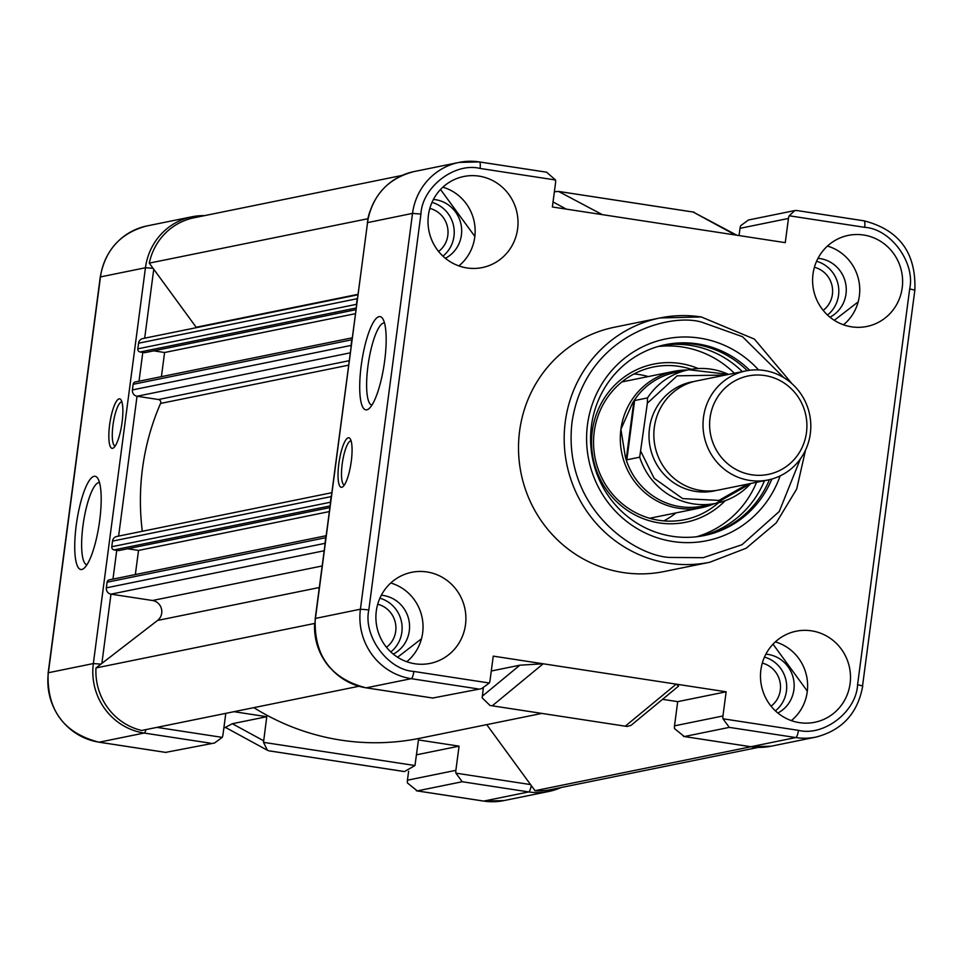 <?xml version="1.0" encoding="UTF-8"?>
<svg xmlns="http://www.w3.org/2000/svg" width="963" height="963" viewBox="0 0 963 963"><rect width="100%" height="100%" fill="white"/><g stroke="black" fill="none" stroke-linecap="round" stroke-linejoin="round"><path stroke-width="1.44" d="M367.986 218.709L149.277 263.128A59.826 57.864 -101.5 0 1 194.008 217.782L402.028 175.435M367.926 218.625A59.826 57.864 -101.5 0 1 369.936 211.306M196.44 327.649A11.135 10.762 78.5 0 0 196.175 327.264L149.277 263.128M355.877 309.701L144.679 352.687L140.141 351.989A2.781 2.696 -101.5 0 1 137.829 348.835L138.564 343.201A5.561 5.381 -101.5 0 1 142.801 338.567L357.839 294.798M356.479 305.139A2.781 2.696 -101.5 0 1 356.466 304.332L357.213 298.699A5.561 5.381 -101.5 0 1 357.478 297.579M355.359 313.685L164.589 352.506L153.719 350.845M161.411 376.653L164.589 352.506M142.307 531.263A239.293 231.469 -101.5 0 1 160.556 403.437A2.781 2.696 78.5 0 0 158.45 399.525L137.035 396.238A5.561 5.381 -101.5 0 1 132.413 389.931L133.159 384.297A2.781 2.696 -101.5 0 1 135.277 381.974L352.169 337.82M351.026 346.572A5.561 5.381 -101.5 0 1 351.062 345.428L351.796 339.783A2.781 2.696 -101.5 0 1 352.013 339.012M329.828 507.609L118.618 550.595L114.079 549.897A2.781 2.696 -101.5 0 1 111.768 546.743L112.515 541.11A5.561 5.381 -101.5 0 1 116.74 536.475L331.79 492.707M330.417 503.047A2.781 2.696 -101.5 0 1 330.417 502.241L331.152 496.607A5.561 5.381 -101.5 0 1 331.416 495.488M329.298 511.594L138.528 550.415L127.658 548.754M135.35 574.562L138.528 550.415M330.213 668.033A59.826 57.864 -101.5 0 1 314.624 623.446L95.987 667.949L157.571 620.437A11.135 10.762 78.5 0 0 152.491 600.503L110.974 594.147A5.561 5.381 -101.5 0 1 106.363 587.839L107.098 582.206A2.781 2.696 -101.5 0 1 109.216 579.882L326.12 535.729M324.964 544.48A5.561 5.381 -101.5 0 1 325 543.337L325.747 537.691A2.781 2.696 -101.5 0 1 325.963 536.921M358.886 686.27L141.693 730.472A59.826 57.864 -101.5 0 1 95.987 667.949M421.481 638.794L397.587 657.235M541.88 713.414L419.904 738.248A239.293 231.469 -101.5 0 1 253.847 707.649M750.911 746.758L535.031 790.695L486.736 724.645M758.375 747.384L550.355 789.72A59.826 57.864 -101.5 0 1 535.031 790.695M773.012 644.187L807.319 691.121M858.189 301.864L834.283 320.306M440.524 189.482L474.843 236.417M814.409 267.293A24.207 23.413 -101.5 0 1 832.116 286.107A24.207 23.413 -101.5 0 1 823.172 310.363M762.299 663.11A24.207 23.413 -101.5 0 1 780.006 681.924A24.207 23.413 -101.5 0 1 771.062 706.18M429.823 208.405A24.207 23.413 -101.5 0 1 447.53 227.232A24.207 23.413 -101.5 0 1 438.586 251.475M377.713 604.222A24.207 23.413 -101.5 0 1 395.42 623.049A24.207 23.413 -101.5 0 1 386.476 647.292M433.41 199.449A31.165 30.142 -101.5 0 1 435.553 199.702A31.165 30.142 -101.5 0 1 461.241 225.571A31.165 30.142 -101.5 0 1 445.388 258.301M381.3 595.266A31.165 30.142 -101.5 0 1 383.443 595.519A31.165 30.142 -101.5 0 1 409.131 621.388A31.165 30.142 -101.5 0 1 393.277 654.118M817.996 258.337A31.165 30.142 -101.5 0 1 820.139 258.59A31.165 30.142 -101.5 0 1 845.827 284.458A31.165 30.142 -101.5 0 1 829.986 317.188M765.886 654.154A31.165 30.142 -101.5 0 1 768.029 654.407A31.165 30.142 -101.5 0 1 793.717 680.275A31.165 30.142 -101.5 0 1 777.875 713.005M483.306 688.184L482.162 697.85L490.011 705.47L627.106 726.463L631.018 725.368L678.614 686.065L676.195 684.139L543.192 663.784L519.851 665.192L491.286 671.006M479.056 176.133A46.465 44.948 78.5 0 0 462.348 176.819A46.465 44.948 78.5 0 0 428.066 223.861A46.465 44.948 78.5 0 0 466.971 267.943A46.465 44.948 78.5 0 0 480.874 267.834A46.465 44.948 78.5 0 0 518.01 221.695A46.465 44.948 78.5 0 0 479.056 176.133M426.946 571.95A46.465 44.948 78.5 0 0 410.238 572.636A46.465 44.948 78.5 0 0 375.955 619.678A46.465 44.948 78.5 0 0 414.86 663.76A46.465 44.948 78.5 0 0 428.764 663.651A46.465 44.948 78.5 0 0 465.899 617.512A46.465 44.948 78.5 0 0 426.946 571.95M863.642 235.02A46.465 44.948 78.5 0 0 846.934 235.694A46.465 44.948 78.5 0 0 812.652 282.749A46.465 44.948 78.5 0 0 851.557 326.83A46.465 44.948 78.5 0 0 865.46 326.722A46.465 44.948 78.5 0 0 902.608 280.582A46.465 44.948 78.5 0 0 863.642 235.02M811.532 630.837A46.465 44.948 78.5 0 0 794.824 631.511A46.465 44.948 78.5 0 0 760.541 678.566A46.465 44.948 78.5 0 0 799.446 722.647A46.465 44.948 78.5 0 0 813.35 722.539A46.465 44.948 78.5 0 0 850.498 676.399A46.465 44.948 78.5 0 0 811.532 630.837M792.08 383.792L754.438 339.12L701.257 316.947L660.052 317.946L614.394 327.239A124.66 120.58 78.5 0 0 518.588 452.297A124.66 120.58 78.5 0 0 623.037 572.528A124.66 120.58 78.5 0 0 664.121 571.541L709.779 562.248A124.66 120.58 -101.5 0 1 668.707 563.235A124.66 120.58 -101.5 0 1 564.258 443.004A124.66 120.58 -101.5 0 1 660.052 317.946A124.66 120.58 -101.5 0 1 701.136 316.947M758.555 369.912A102.957 99.586 78.5 0 0 699.692 338.109A102.957 99.586 78.5 0 0 587.49 424.683A102.957 99.586 78.5 0 0 672.92 541.519A102.957 99.586 78.5 0 0 780.126 475.915M749.696 370.274A97.383 94.205 78.5 0 0 697.585 343.887A97.383 94.205 78.5 0 0 665.493 344.658A97.383 94.205 78.5 0 0 590.656 442.366A97.383 94.205 78.5 0 0 672.258 536.295A97.383 94.205 78.5 0 0 704.35 535.524A97.383 94.205 78.5 0 0 771.845 479.044M747.24 370.635A97.383 94.205 78.5 0 0 695.238 344.369A97.383 94.205 78.5 0 0 664.326 344.91M736.912 235.249L693.179 212.053L735.323 234.996L785.266 242.652L788.444 218.457A9.738 9.425 -101.5 0 1 789.203 215.772L864.666 227.328C890.739 228.869 915.5 262.73 909.686 288.9L857.576 684.717C856.408 711.597 823.883 736.683 798.435 730.339L722.972 718.783L729.304 727.378L684.332 736.539L750.827 746.722A61.211 59.212 78.5 0 0 771.002 746.229L815.974 737.08C842.192 730.255 857.78 713.222 862.74 685.981L857.576 684.717M694.263 212.221L558.528 191.432L602.32 214.641L735.323 234.996M379.073 316.634A47.163 11.279 98.7 0 1 382.6 318.464A47.163 11.279 98.7 0 1 384.081 364.941A47.163 11.279 98.7 0 1 368.769 408.842A47.163 11.279 98.7 0 1 366.807 409.817A47.163 11.279 98.7 0 1 361.209 365.615A47.163 11.279 98.7 0 1 379.073 316.634M384.49 322.918A41.602 9.943 -81.3 0 0 383.695 322.954A41.602 9.943 -81.3 0 0 368.215 364.158A41.602 9.943 -81.3 0 0 371.899 405.158M348.305 437.792A25.038 5.983 98.7 0 1 350.183 438.767A25.038 5.983 98.7 0 1 350.965 463.444A25.038 5.983 98.7 0 1 342.84 486.748A25.038 5.983 98.7 0 1 341.793 487.278A25.038 5.983 98.7 0 1 338.82 463.805A25.038 5.983 98.7 0 1 348.305 437.792M351.134 440.946A22.257 5.321 -81.3 0 0 351.086 440.946A22.257 5.321 -81.3 0 0 350.616 440.958A22.257 5.321 -81.3 0 0 342.322 463.107A22.257 5.321 -81.3 0 0 344.357 484.943A22.257 5.321 -81.3 0 0 344.393 484.955M480.068 168.441A6.958 1.661 98.7 0 0 479.393 161.916A6.958 1.661 98.7 0 0 479.249 161.916A61.211 59.212 78.5 0 0 459.074 162.41A61.211 59.212 78.5 0 0 412.525 213.389L367.336 222.658C372.296 195.417 387.884 178.372 414.102 171.558A61.211 59.212 78.5 0 0 367.553 222.549L315.443 618.366A61.211 59.212 78.5 0 0 366.241 687.835L432.748 698.019L481.608 688.641L489.312 683.008L413.849 671.452C387.764 669.911 363.003 636.049 368.829 609.88L420.939 214.063C422.095 187.183 454.62 162.097 480.068 168.441L555.531 179.997L546.587 172.196L479.538 161.965M492.514 705.614L543.192 663.784L493.249 656.128L490.059 680.323A9.738 9.425 -101.5 0 1 489.312 683.008M432.748 698.019L481.608 688.641M914.633 290.272L914.85 290.164C916.234 252.992 899.273 229.868 863.98 220.804A6.958 1.661 98.7 0 0 863.835 220.804L796.786 210.512L794.812 210.56L789.203 215.772M555.531 179.997A9.738 9.425 -101.5 0 1 555.555 182.801L552.377 206.985L602.32 214.641M554.375 191.757L558.528 191.432M794.812 210.56L748.468 219.997L740.764 225.631A9.738 9.425 78.5 0 0 740.017 228.315L739.054 235.574M722.972 718.783A9.738 9.425 -101.5 0 1 722.948 715.978L726.138 691.795L677.699 701.654L674.521 725.837A9.738 9.425 78.5 0 0 674.545 728.642L684.332 736.539M703.171 535.753A97.383 94.205 78.5 0 0 769.425 479.67M791.357 720.613A45.068 43.6 78.5 0 0 806.693 676.495A45.068 43.6 78.5 0 0 775.335 641.888M843.468 324.796A45.068 43.6 78.5 0 0 858.803 280.678A45.068 43.6 78.5 0 0 827.446 246.071M406.771 661.725A45.068 43.6 78.5 0 0 422.107 617.608A45.068 43.6 78.5 0 0 390.749 583M458.882 265.908A45.068 43.6 78.5 0 0 474.217 221.791A45.068 43.6 78.5 0 0 442.86 187.183M726.138 691.795L676.195 684.139L625.517 725.982M677.699 701.654L662.556 699.331M764.466 657.103A30.611 29.6 -101.5 0 1 786.073 680.697A30.611 29.6 -101.5 0 1 775.408 710.85M816.576 261.286A30.611 29.6 -101.5 0 1 838.183 284.879A30.611 29.6 -101.5 0 1 827.518 315.033M379.879 598.216A30.611 29.6 -101.5 0 1 401.487 621.809A30.611 29.6 -101.5 0 1 390.822 651.963M431.99 202.399A30.611 29.6 -101.5 0 1 453.597 225.992A30.611 29.6 -101.5 0 1 442.932 256.146M742.304 371.622A97.383 94.205 78.5 0 0 690.315 345.368A97.383 94.205 78.5 0 0 661.882 345.476M734.348 373.247A97.383 94.205 78.5 0 0 682.37 346.993A97.383 94.205 78.5 0 0 657.946 346.536M698.211 368.54A80.699 78.051 78.5 0 0 680.191 363.484A80.699 78.051 78.5 0 0 592.245 431.34A80.699 78.051 78.5 0 0 659.21 522.909A80.699 78.051 78.5 0 0 725.115 500.76M718.434 502.794A77.907 75.367 -101.5 0 1 684.549 519.683A77.907 75.367 -101.5 0 1 658.873 520.297A77.907 75.367 -101.5 0 1 593.593 445.147A77.907 75.367 -101.5 0 1 653.468 366.987A77.907 75.367 -101.5 0 1 679.144 366.373A77.907 75.367 -101.5 0 1 691.253 369.286M633.991 373.945A77.907 75.367 -101.5 0 1 639.011 374.535A77.907 75.367 -101.5 0 1 648.255 376.569M676.002 512.894A77.907 75.367 -101.5 0 1 663.892 520.887M696.67 536.752A97.383 94.205 78.5 0 0 756.557 482.307M700.691 536.198A97.383 94.205 78.5 0 0 764.502 480.681M745.819 370.911L696.658 380.915A55.649 53.832 78.5 0 0 654.334 427.271A55.649 53.832 78.5 0 0 718.855 489.974L768.017 479.971A55.649 53.832 -101.5 0 1 703.496 417.256A55.649 53.832 -101.5 0 1 745.819 370.911A55.649 53.832 -101.5 0 1 810.328 433.615A55.649 53.832 -101.5 0 1 768.017 479.971M694.239 381.468A55.649 53.832 78.5 0 0 649.495 428.258A55.649 53.832 78.5 0 0 716.424 490.42M714.402 503.661A69.565 67.29 -101.5 0 1 701.558 507.694A69.565 67.29 -101.5 0 1 678.638 508.247A69.565 67.29 -101.5 0 1 620.918 429.305L632.414 403.268L634.629 400.536L626.829 459.808L625.348 456.931L620.918 429.305A69.565 67.29 -101.5 0 1 673.811 371.369A69.565 67.29 -101.5 0 1 687.209 370.057M750.779 483.486A68.168 65.941 -101.5 0 1 715.954 503.348L702.496 506.093A68.168 65.941 -101.5 0 1 680.022 506.634A68.168 65.941 -101.5 0 1 625.348 456.931M806.476 432.543A50.232 48.583 -101.5 0 1 751.73 474.783A50.232 48.583 -101.5 0 1 710.056 417.786A50.232 48.583 -101.5 0 1 764.791 375.546A50.232 48.583 -101.5 0 1 806.476 432.543M633.871 401.138L626.227 459.279M634.629 400.536L647.497 397.912L647.341 403.208L639.697 457.184L626.829 459.808M632.414 403.268A68.168 65.941 -101.5 0 1 675.292 372.488L688.762 369.744A68.168 65.941 -101.5 0 1 728.582 374.414M121.928 401.992A22.257 5.321 -81.3 0 0 121.892 401.992A22.257 5.321 -81.3 0 0 121.41 402.004A22.257 5.321 -81.3 0 0 113.116 424.153A22.257 5.321 -81.3 0 0 115.151 446.001A22.257 5.321 -81.3 0 0 115.187 446.001M112.587 448.325A25.038 5.983 98.7 0 1 109.626 424.852A25.038 5.983 98.7 0 1 119.111 398.851A25.038 5.983 98.7 0 1 120.977 399.814A25.038 5.983 98.7 0 1 121.771 424.49A25.038 5.983 98.7 0 1 113.634 447.807A25.038 5.983 98.7 0 1 112.587 448.325M404.472 771.568L402.823 771.315L404.472 771.568L414.969 765.537L263.513 742.353L267.425 750.261L268.737 750.779L402.823 771.315M268.737 750.779L269.821 750.947M81.831 569.482A47.163 11.279 98.7 0 1 76.233 525.28A47.163 11.279 98.7 0 1 94.097 476.3A47.163 11.279 98.7 0 1 97.624 478.13A47.163 11.279 98.7 0 1 99.105 524.594A47.163 11.279 98.7 0 1 83.781 568.495A47.163 11.279 98.7 0 1 81.831 569.482M99.514 482.571A41.602 9.943 -81.3 0 0 98.708 482.619A41.602 9.943 -81.3 0 0 83.227 523.824A41.602 9.943 -81.3 0 0 86.923 564.812M225.787 713.354L222.983 734.685A9.738 9.425 -101.5 0 1 222.236 737.369L214.532 743.003L165.672 752.38L99.165 742.196A6.958 1.661 98.7 0 1 99.02 742.196A6.958 1.661 98.7 0 1 98.876 742.148M503.926 800.59A61.211 59.212 -101.5 0 1 483.751 801.084A6.958 1.661 98.7 0 1 483.607 801.084L503.926 800.59L548.898 791.442L560.972 787.565A61.211 59.212 -101.5 0 1 548.898 791.442A61.211 59.212 -101.5 0 1 528.723 791.923L483.751 801.084L417.256 790.9L462.228 781.739L455.896 773.145A9.738 9.425 -101.5 0 1 455.872 770.34L459.062 746.156L418.46 739.933L414.969 765.537M417.256 790.9L407.469 783.003A9.738 9.425 78.5 0 1 407.445 780.199L455.872 770.34M459.062 746.156L416.51 754.811M408.625 771.243L407.445 780.199M263.513 742.353L266.763 716.713L233.973 711.693M267.425 750.261L225.378 727.366L232.324 723.719L266.763 716.713M223.946 727.426L226.088 727.751M214.532 743.003L165.672 752.38M357.899 294.341L196.175 327.264M357.213 298.699L138.564 343.201M356.466 304.332L137.829 348.835M356.093 308.028L140.141 351.989M351.796 339.783L133.159 384.297M351.062 345.428L132.413 389.931M350.195 352.855L137.035 396.238L118.618 536.09M349.16 360.704L158.45 399.525M348.57 365.17L160.556 403.437M331.152 496.607L112.515 541.11M330.417 502.241L111.768 546.743M330.044 505.936L114.079 549.897M325.747 537.691L107.098 582.206M325 543.337L106.363 587.839M324.146 550.764L110.974 594.147L101.861 663.423M322.136 565.979L152.491 600.503M319.307 587.514L157.571 620.437M800.397 458.87L779.248 511.509L741.967 544.733L703.207 557.685L670.814 557.457C636.76 557.071 562.091 509.632 571.998 422.312C585.023 335.473 668.984 312.325 701.798 322.172L742.485 336.701L783.87 377.677M420.939 214.063L412.525 213.389L360.415 609.206L315.226 618.475L367.517 222.826M365.952 687.787A6.958 1.661 98.7 0 0 366.096 687.835A6.958 1.661 98.7 0 0 366.241 687.835L411.213 678.674L477.72 688.858M368.829 609.88L360.415 609.206A61.211 59.212 78.5 0 0 411.213 678.674A6.958 1.661 -81.3 0 0 413.849 671.452M482.246 696.249L519.851 665.192M862.523 686.089L914.85 290.164L909.686 288.9M796.786 210.512L863.98 220.804A6.958 1.661 98.7 0 1 864.666 227.328M553.039 201.929L566.232 209.115M788.444 218.457L740.017 228.315M750.538 746.674A6.958 1.661 -81.3 0 0 750.683 746.722A6.958 1.661 -81.3 0 0 750.827 746.722L795.799 737.562A61.211 59.212 78.5 0 0 815.974 737.08M674.521 725.837L722.948 715.978M729.304 727.378L795.799 737.562A6.958 1.661 -81.3 0 0 798.435 730.339M647.497 397.912A68.168 65.941 -101.5 0 1 688.762 369.744L728.618 374.402M750.815 483.474L715.954 503.348A68.168 65.941 -101.5 0 1 639.697 457.184M647.341 403.208L677.145 375.823L725.344 375.076M747.541 484.136L718.988 500.387L682.671 498.617L654.07 478.226L640.961 451.659M210.644 743.219L144.137 733.048L99.165 742.196A61.211 59.212 -101.5 0 1 48.367 672.728L48.331 673.005M100.441 277.188L48.367 672.728L93.339 663.567A61.211 59.212 -101.5 0 0 144.137 733.048A6.958 1.661 -81.3 0 0 146.003 729.593M222.236 737.369L156.933 727.378M531.239 785.507A6.958 1.661 -81.3 0 1 528.723 791.923L462.228 781.739M530.565 784.58L455.896 773.145M416.413 790.804L483.607 801.084A6.958 1.661 98.7 0 1 483.462 801.035M263.597 740.752L232.324 723.719M153.069 268.304L145.449 267.75A61.211 59.212 -101.5 0 1 191.998 216.771L147.026 225.92A61.211 59.212 -101.5 0 0 100.477 276.911L145.449 267.75L93.339 663.567L100.946 664.121M112.96 579.124L116.752 550.306M139.009 381.216L142.801 352.398M144.679 338.182L153.755 269.243M204.625 215.616L191.998 216.771A61.211 59.212 -101.5 0 1 204.577 215.628M693.721 212.113L559.359 191.541M315.226 618.475C313.842 655.647 330.803 678.759 366.096 687.835L433.29 698.127M546.587 172.196L479.393 161.916L459.074 162.41L414.102 171.558M683.489 736.43L750.683 746.722L771.002 746.229M709.779 562.248L746.193 548.212L776.202 522.909L796.702 489.011L805.562 450.022M490.011 705.47L627.106 726.463M649.628 518.275L701.558 507.694M621.881 381.938L673.811 371.369M403.641 771.459L269.279 750.887M147.026 225.92C120.808 232.745 105.22 249.778 100.26 277.019L48.15 672.836C46.766 710.008 63.727 733.132 99.02 742.196L166.214 752.488"/></g></svg>
